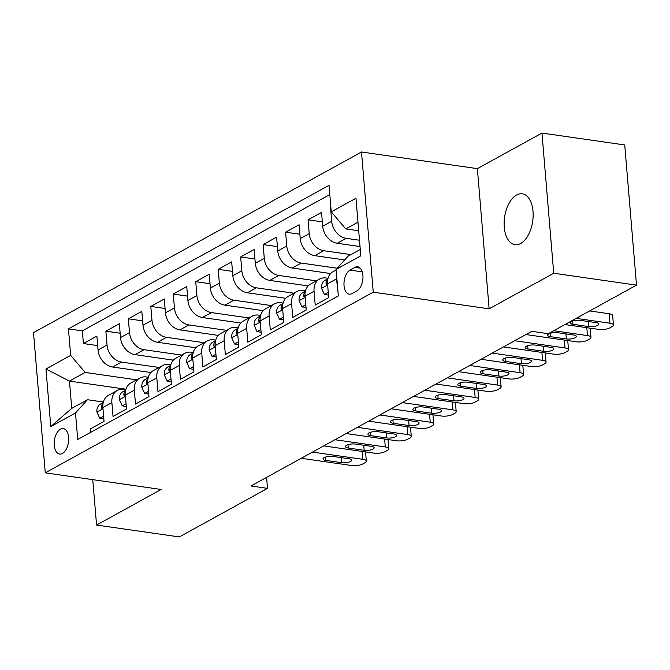 <?xml version="1.0" encoding="UTF-8"?>
<svg xmlns="http://www.w3.org/2000/svg" width="670" height="670" viewBox="0 0 670 670"><rect width="100%" height="100%" fill="white"/><g stroke="black" fill="none" stroke-linecap="round" stroke-linejoin="round"><path stroke-width="1" d="M520.674 243.486A25.686 14.196 -81.8 0 0 533.136 216.234A25.686 14.196 -81.8 0 0 522.29 193.814A25.686 14.196 -81.8 0 0 516.604 194.995A25.686 14.196 -81.8 0 0 504.142 222.247A25.686 14.196 -81.8 0 0 514.987 244.667A25.686 14.196 -81.8 0 0 520.674 243.486M62.444 453.456A12.847 7.102 -81.8 0 0 68.675 439.83A12.847 7.102 -81.8 0 0 63.256 428.616A12.847 7.102 -81.8 0 0 60.409 429.21A12.847 7.102 -81.8 0 0 54.178 442.837A12.847 7.102 -81.8 0 0 59.605 454.042A12.847 7.102 -81.8 0 0 62.444 453.456M361.49 151.998L33.5 332.647L45.267 472.827L373.257 292.17L361.49 151.998L477.367 168.639L489.142 308.82L553.73 273.243L541.955 133.07L477.367 168.639M541.955 133.07L624.733 144.955L636.5 285.135L553.73 273.243M90.86 432.259L90.567 428.792L104.043 421.371L102.887 407.544L111.873 402.595A16.055 12.353 -118.8 0 1 117.367 390.434A16.055 12.353 -118.8 0 1 123.841 389.345L125.843 389.63M111.873 402.595L113.029 416.422L126.513 409.002L125.349 395.166L134.335 390.216A16.055 12.353 -118.8 0 1 139.837 378.056A16.055 12.353 -118.8 0 1 146.311 376.967L148.305 377.252M134.335 390.216L135.499 404.052L148.975 396.623L147.819 382.796L156.805 377.847A16.055 12.353 -118.8 0 1 162.299 365.686A16.055 12.353 -118.8 0 1 168.773 364.597L170.766 364.882M156.805 377.847L157.961 391.674L171.445 384.253L170.28 370.426L179.267 365.477A16.055 12.353 -118.8 0 1 184.761 353.316A16.055 12.353 -118.8 0 1 191.235 352.219L193.236 352.512M179.267 365.477L180.431 379.304L193.906 371.875L192.742 358.048L201.729 353.098A16.055 12.353 -118.8 0 1 207.231 340.938A16.055 12.353 -118.8 0 1 213.705 339.849L215.698 340.134M201.729 353.098L202.893 366.925L216.368 359.505L215.212 345.678L224.199 340.728A16.055 12.353 -118.8 0 1 229.693 328.568A16.055 12.353 -118.8 0 1 236.167 327.471L238.168 327.764M224.199 340.728L225.355 354.556L238.838 347.127L237.674 333.3L246.66 328.35A16.055 12.353 -118.8 0 1 252.163 316.19A16.055 12.353 -118.8 0 1 258.637 315.101L260.63 315.386M246.66 328.35L247.825 342.177L261.3 334.757L260.144 320.93L269.131 315.98A16.055 12.353 -118.8 0 1 274.625 303.82A16.055 12.353 -118.8 0 1 281.099 302.731L283.092 303.016M269.131 315.98L270.286 329.808L283.77 322.387L282.606 308.552L291.592 303.602A16.055 12.353 -118.8 0 1 297.086 291.442A16.055 12.353 -118.8 0 1 303.56 290.353L305.562 290.638M291.592 303.602L292.757 317.438L306.232 310.009L305.068 296.182L314.054 291.232A16.055 12.353 -118.8 0 1 319.557 279.072A16.055 12.353 -118.8 0 1 326.03 277.983L328.024 278.268M314.054 291.232L315.218 305.059L328.694 297.639L327.538 283.812A16.055 12.353 -118.8 0 1 333.032 271.651L336.139 269.935M360.024 246.56L337.219 243.277A16.055 12.353 -118.8 0 1 322.697 226.226L321.541 212.398L308.058 219.819L322.337 221.871M344.665 259.952L314.749 255.655A16.055 12.353 61.2 0 1 300.235 238.595L299.071 224.768L285.596 232.197L299.867 234.24M330.62 273.536L292.288 268.025A16.055 12.353 61.2 0 1 277.774 250.974L276.609 237.147L263.134 244.567L277.405 246.619M308.158 285.906L269.817 280.403A16.055 12.353 61.2 0 1 255.303 263.344L254.148 249.516L240.664 256.937L254.943 258.988M285.696 298.284L247.356 292.773A16.055 12.353 61.2 0 1 232.842 275.713L231.678 261.886L218.202 269.315L232.473 271.367M263.226 310.654L224.894 305.143A16.055 12.353 61.2 0 1 210.372 288.092L209.216 274.264L195.732 281.685L210.011 283.737M240.765 323.024L202.424 317.521A16.055 12.353 61.2 0 1 187.91 300.462L186.746 286.634L173.27 294.063L187.541 296.115M218.294 335.402L179.962 329.891A16.055 12.353 61.2 0 1 165.448 312.84L164.284 299.013L150.809 306.433L165.08 308.485M195.833 347.772L157.492 342.269A16.055 12.353 61.2 0 1 142.978 325.21L141.822 311.382L128.339 318.811L142.618 320.855M173.371 360.15L135.03 354.639A16.055 12.353 61.2 0 1 120.516 337.588L119.352 323.761L105.877 331.181L120.148 333.233M636.5 285.135L548.328 333.694L531.771 331.323L250.957 485.984L267.514 488.363L266.585 477.375M354.958 267.372L350.016 270.094A12.445 6.876 -81.8 0 0 343.978 283.293A12.445 6.876 -81.8 0 0 349.238 294.155A12.445 6.876 -81.8 0 0 351.993 293.586L356.934 290.864A12.445 6.876 -81.8 0 0 362.972 277.656A12.445 6.876 -81.8 0 0 357.713 266.802A12.445 6.876 -81.8 0 0 354.958 267.372L360.2 268.126M125.96 389.22L69.454 381.104L71.749 408.382L87.469 399.722L75.501 412.971L77.728 439.486L338.325 295.956L336.097 269.441L348.065 256.183L360.276 249.466M75.501 412.971L50.786 426.581L45.954 368.994L70.668 355.385L68.441 328.87L329.037 185.33L331.256 211.854L355.971 198.245L360.803 255.823L336.097 269.441M159.083 367.453L121.555 362.068A16.055 12.353 -118.8 0 1 107.032 345.008L105.877 331.181M150.901 372.52L112.568 367.018L121.555 362.068M181.553 355.083L144.017 349.69A16.055 12.353 -118.8 0 1 129.503 332.638L128.339 318.811M204.015 342.713L166.478 337.32A16.055 12.353 -118.8 0 1 151.964 320.26L150.809 306.433M226.485 330.335L188.948 324.942A16.055 12.353 -118.8 0 1 174.435 307.89L173.27 294.063M248.947 317.965L211.41 312.572A16.055 12.353 -118.8 0 1 196.896 295.512L195.732 281.685M271.409 305.587L233.88 300.194A16.055 12.353 -118.8 0 1 219.358 283.142L218.202 269.315M293.879 293.217L256.342 287.824A16.055 12.353 -118.8 0 1 241.828 270.764L240.664 256.937M316.341 280.839L278.804 275.454A16.055 12.353 -118.8 0 1 264.29 258.394L263.134 244.567M337.186 268.234L301.274 263.076A16.055 12.353 -118.8 0 1 286.76 246.024L285.596 232.197M350.929 254.608L323.736 250.706A16.055 12.353 -118.8 0 1 309.222 233.646L308.058 219.819M359.497 240.237L346.206 238.327A16.055 12.353 -118.8 0 1 331.684 221.276L330.528 207.449M329.808 194.56L82.343 330.863L83.407 343.551L97.686 345.603M112.568 367.018A16.055 12.353 61.2 0 1 98.046 349.958L96.89 336.131L83.407 343.551M338.032 292.497L336.524 278.862A16.055 12.353 -118.8 0 1 336.591 275.362M87.469 399.722L103.373 402M357.981 222.189L345.779 228.905L331.256 211.854M358.701 230.765L345.779 228.905M92.753 479.645L96.564 525.045L179.334 536.93L267.514 488.363M96.564 525.045L161.152 489.469L45.267 472.827M489.142 308.82L373.257 292.17M136.621 379.831L85.182 372.445L69.454 381.104L45.954 368.994M319.557 279.072L310.57 284.021A16.055 12.353 61.2 0 0 305.068 296.182M297.086 291.442L288.1 296.391A16.055 12.353 61.2 0 0 282.606 308.552M274.625 303.82L265.638 308.769A16.055 12.353 61.2 0 0 260.144 320.93M252.163 316.19L243.177 321.139A16.055 12.353 61.2 0 0 237.674 333.3M229.693 328.568L220.706 333.518A16.055 12.353 61.2 0 0 215.212 345.678M207.231 340.938L198.245 345.887A16.055 12.353 61.2 0 0 192.742 358.048M184.761 353.316L175.774 358.266A16.055 12.353 61.2 0 0 170.28 370.426M162.299 365.686L153.313 370.636A16.055 12.353 61.2 0 0 147.819 382.796M139.837 378.056L130.851 383.005A16.055 12.353 61.2 0 0 125.349 395.166M82.343 330.863L68.441 328.87M70.668 355.385L85.182 372.445M117.367 390.434L108.381 395.384A16.055 12.353 61.2 0 0 102.887 407.544M50.786 426.581L71.749 408.382M576.167 318.359L609.943 323.216A8.023 2.571 175.2 0 1 613.452 325.017A8.023 2.571 175.2 0 1 612.07 326.642L609.826 327.873A8.023 2.571 175.2 0 1 598.712 329.397L564.936 324.548M613.452 325.017L612.656 315.545A8.023 2.571 -4.8 0 0 609.147 313.744L589.642 310.939M595.999 322.613A6.424 2.06 -4.8 0 1 598.804 324.054A6.424 2.06 -4.8 0 1 595.479 326.173A6.424 2.06 -4.8 0 1 588.813 326.575L572.917 324.288A6.424 2.06 -4.8 0 1 570.111 322.848A6.424 2.06 -4.8 0 1 573.445 320.729A6.424 2.06 -4.8 0 1 580.111 320.335L595.999 322.613M553.705 330.737L587.481 335.586A8.023 2.571 175.2 0 1 590.982 337.387A8.023 2.571 175.2 0 1 589.608 339.012L587.356 340.251A8.023 2.571 175.2 0 1 576.242 341.775L525.917 334.548M328.258 292.371L324.397 294.498L321.516 288.159A10.636 8.182 -118.8 0 1 325.176 280.286L327.89 278.795M573.537 334.983A6.424 2.06 -4.8 0 1 576.342 336.432A6.424 2.06 -4.8 0 1 573.018 338.551A6.424 2.06 -4.8 0 1 566.351 338.945L550.455 336.667A6.424 2.06 -4.8 0 1 547.65 335.218A6.424 2.06 -4.8 0 1 550.975 333.107A6.424 2.06 -4.8 0 1 557.641 332.705L573.537 334.983M327.781 279.256A10.636 8.182 61.2 0 0 325.955 283.025L326.391 284.549L327.563 284.113M324.397 294.498L328.484 295.085M514.686 340.728L565.011 347.956A8.023 2.571 175.2 0 1 568.52 349.765A8.023 2.571 175.2 0 1 567.138 351.382L564.894 352.621A8.023 2.571 175.2 0 1 553.78 354.145L503.455 346.918M305.788 304.741L301.935 306.868L299.055 300.529A10.636 8.182 -118.8 0 1 302.706 292.664L305.42 291.165M551.075 347.361A6.424 2.06 -4.8 0 1 553.872 348.802A6.424 2.06 -4.8 0 1 550.547 350.921A6.424 2.06 -4.8 0 1 543.881 351.323L527.994 349.036A6.424 2.06 -4.8 0 1 525.188 347.596A6.424 2.06 -4.8 0 1 528.513 345.477A6.424 2.06 -4.8 0 1 535.179 345.075L551.075 347.361M305.319 291.626A10.636 8.182 61.2 0 0 303.493 295.395L303.92 296.919L305.093 296.492M301.935 306.868L306.014 307.455M492.216 353.107L542.549 360.334A8.023 2.571 175.2 0 1 546.05 362.135A8.023 2.571 175.2 0 1 544.677 363.76L542.432 364.999A8.023 2.571 175.2 0 1 531.318 366.524L480.985 359.288M283.326 317.119L279.465 319.238L276.584 312.898A10.636 8.182 -118.8 0 1 280.244 305.034L282.958 303.543M528.605 359.731A6.424 2.06 -4.8 0 1 531.41 361.18A6.424 2.06 -4.8 0 1 528.086 363.291A6.424 2.06 -4.8 0 1 521.419 363.693L505.523 361.415A6.424 2.06 -4.8 0 1 502.718 359.966A6.424 2.06 -4.8 0 1 506.043 357.847A6.424 2.06 -4.8 0 1 512.718 357.453L528.605 359.731M282.857 303.996A10.636 8.182 61.2 0 0 281.023 307.773L281.459 309.297L282.631 308.862M279.465 319.238L283.552 319.825M469.754 365.477L520.079 372.704A8.023 2.571 175.2 0 1 523.588 374.513A8.023 2.571 175.2 0 1 522.215 376.13L519.962 377.369A8.023 2.571 175.2 0 1 508.848 378.893L458.523 371.666M260.856 329.489L257.004 331.616L254.123 325.277A10.636 8.182 -118.8 0 1 257.783 317.413L260.488 315.913M506.143 372.11A6.424 2.06 -4.8 0 1 508.949 373.55A6.424 2.06 -4.8 0 1 505.624 375.669A6.424 2.06 -4.8 0 1 498.949 376.071L483.062 373.785A6.424 2.06 -4.8 0 1 480.256 372.344A6.424 2.06 -4.8 0 1 483.581 370.225A6.424 2.06 -4.8 0 1 490.247 369.823L506.143 372.11M260.387 316.374A10.636 8.182 61.2 0 0 258.561 320.143L258.997 321.667L260.169 321.24M257.004 331.616L261.091 332.203M447.292 377.855L497.617 385.083A8.023 2.571 175.2 0 1 501.127 386.883A8.023 2.571 175.2 0 1 499.745 388.508L497.5 389.739A8.023 2.571 175.2 0 1 486.387 391.263L436.053 384.036M238.394 341.868L234.542 343.986L231.661 337.647A10.636 8.182 -118.8 0 1 235.312 329.782L238.026 328.292M483.673 384.479A6.424 2.06 -4.8 0 1 486.479 385.92A6.424 2.06 -4.8 0 1 483.154 388.039A6.424 2.06 -4.8 0 1 476.487 388.441L460.592 386.154A6.424 2.06 -4.8 0 1 457.794 384.714A6.424 2.06 -4.8 0 1 461.119 382.595A6.424 2.06 -4.8 0 1 467.786 382.202L483.673 384.479M237.925 328.744A10.636 8.182 61.2 0 0 236.091 332.513L236.527 334.037L237.699 333.61M234.542 343.986L238.621 344.573M424.822 390.225L475.156 397.452A8.023 2.571 175.2 0 1 478.656 399.253A8.023 2.571 175.2 0 1 477.283 400.878L475.038 402.117A8.023 2.571 175.2 0 1 463.916 403.642L413.591 396.414M215.933 354.237L212.072 356.365L209.191 350.025A10.636 8.182 -118.8 0 1 212.851 342.152L215.564 340.661M461.211 396.858A6.424 2.06 -4.8 0 1 464.017 398.298A6.424 2.06 -4.8 0 1 460.692 400.417A6.424 2.06 -4.8 0 1 454.026 400.811L438.13 398.533A6.424 2.06 -4.8 0 1 435.324 397.092A6.424 2.06 -4.8 0 1 438.649 394.973A6.424 2.06 -4.8 0 1 445.316 394.571L461.211 396.858M215.455 341.122A10.636 8.182 61.2 0 0 213.63 344.891L214.065 346.415L215.238 345.98M212.072 356.365L216.159 356.951M402.36 402.595L452.685 409.831A8.023 2.571 175.2 0 1 456.195 411.631A8.023 2.571 175.2 0 1 454.813 413.256L452.568 414.487A8.023 2.571 175.2 0 1 441.455 416.011L391.129 408.784M193.463 366.616L189.61 368.734L186.729 362.395A10.636 8.182 -118.8 0 1 190.381 354.531L193.094 353.031M438.75 409.228A6.424 2.06 -4.8 0 1 441.555 410.668A6.424 2.06 -4.8 0 1 438.222 412.787A6.424 2.06 -4.8 0 1 431.555 413.189L415.668 410.903A6.424 2.06 -4.8 0 1 412.862 409.462A6.424 2.06 -4.8 0 1 416.187 407.343A6.424 2.06 -4.8 0 1 422.854 406.95L438.75 409.228M192.994 353.492A10.636 8.182 61.2 0 0 191.168 357.261L191.595 358.785L192.767 358.358M189.61 368.734L193.689 369.321M379.89 414.973L430.224 422.201A8.023 2.571 175.2 0 1 433.725 424.001A8.023 2.571 175.2 0 1 432.351 425.626L430.106 426.865A8.023 2.571 175.2 0 1 418.993 428.39L368.659 421.162M171.001 378.986L167.14 381.113L164.259 374.773A10.636 8.182 -118.8 0 1 167.919 366.9L170.632 365.41M416.279 421.606A6.424 2.06 -4.8 0 1 419.085 423.046A6.424 2.06 -4.8 0 1 415.76 425.165A6.424 2.06 -4.8 0 1 409.094 425.559L393.198 423.281A6.424 2.06 -4.8 0 1 390.392 421.84A6.424 2.06 -4.8 0 1 393.717 419.722A6.424 2.06 -4.8 0 1 400.392 419.32L416.279 421.606M170.532 365.87A10.636 8.182 61.2 0 0 168.698 369.639L169.133 371.163L170.306 370.728M167.14 381.113L171.227 381.699M357.428 427.343L407.754 434.57A8.023 2.571 175.2 0 1 411.263 436.379A8.023 2.571 175.2 0 1 409.889 437.996L407.636 439.235A8.023 2.571 175.2 0 1 396.523 440.76L346.197 433.532M148.531 391.355L144.678 393.483L141.797 387.143A10.636 8.182 -118.8 0 1 145.457 379.279L148.162 377.779M393.818 433.976A6.424 2.06 -4.8 0 1 396.623 435.416A6.424 2.06 -4.8 0 1 393.298 437.535A6.424 2.06 -4.8 0 1 386.623 437.937L370.736 435.651A6.424 2.06 -4.8 0 1 367.93 434.21A6.424 2.06 -4.8 0 1 371.255 432.091A6.424 2.06 -4.8 0 1 377.922 431.689L393.818 433.976M148.062 378.24A10.636 8.182 61.2 0 0 146.236 382.009L146.671 383.533L147.844 383.106M144.678 393.483L148.765 394.069M334.966 439.721L385.292 446.949A8.023 2.571 175.2 0 1 388.801 448.749A8.023 2.571 175.2 0 1 387.419 450.374L385.175 451.614A8.023 2.571 175.2 0 1 374.061 453.138L323.727 445.902M126.069 403.734L122.216 405.853L119.335 399.521A10.636 8.182 -118.8 0 1 122.987 391.649L125.7 390.158M371.347 446.346A6.424 2.06 -4.8 0 1 374.153 447.794A6.424 2.06 -4.8 0 1 370.828 449.905A6.424 2.06 -4.8 0 1 364.162 450.307L348.266 448.029A6.424 2.06 -4.8 0 1 345.469 446.58A6.424 2.06 -4.8 0 1 348.794 444.47A6.424 2.06 -4.8 0 1 355.46 444.068L371.347 446.346M125.6 390.61A10.636 8.182 61.2 0 0 123.766 394.387L124.201 395.911L125.374 395.476M122.216 405.853L126.295 406.447M312.496 452.091L362.83 459.319A8.023 2.571 175.2 0 1 366.331 461.128A8.023 2.571 175.2 0 1 364.957 462.744L362.713 463.983A8.023 2.571 175.2 0 1 351.591 465.508L301.266 458.28M103.607 416.103L99.746 418.231L96.865 411.891A10.636 8.182 -118.8 0 1 100.525 404.027L103.239 402.528M348.886 458.724A6.424 2.06 -4.8 0 1 351.691 460.164A6.424 2.06 -4.8 0 1 348.366 462.283A6.424 2.06 -4.8 0 1 341.7 462.685L325.804 460.399A6.424 2.06 -4.8 0 1 322.999 458.958A6.424 2.06 -4.8 0 1 326.324 456.84A6.424 2.06 -4.8 0 1 332.99 456.438L348.886 458.724M103.13 402.988A10.636 8.182 61.2 0 0 101.304 406.757L101.74 408.281L102.912 407.854M99.746 418.231L103.833 418.817M135.03 354.639L144.017 349.69M157.492 342.269L166.478 337.32M179.962 329.891L188.948 324.942M202.424 317.521L211.41 312.572M224.894 305.143L233.88 300.194M247.356 292.773L256.342 287.824M269.817 280.403L278.804 275.454M292.288 268.025L301.274 263.076M314.749 255.655L323.736 250.706M337.219 243.277L346.206 238.327M322.697 226.226L331.684 221.276M98.046 349.958L107.032 345.008M120.516 337.588L129.503 332.638M142.978 325.21L151.964 320.26M165.448 312.84L174.435 307.89M187.91 300.462L196.896 295.512M210.372 288.092L219.358 283.142M232.842 275.713L241.828 270.764M255.303 263.344L264.29 258.394M277.774 250.974L286.76 246.024M300.235 238.595L309.222 233.646M327.538 283.812L336.524 278.862M362.269 271.853L350.016 270.094M609.147 313.744L609.943 323.216M588.813 326.575L588.386 321.516M572.917 324.288L572.641 320.955M586.811 327.689L587.481 335.586M321.592 288.318L327.638 284.984M566.351 338.945L565.924 333.894M550.455 336.667L550.179 333.333M327.496 283.243L325.955 283.025M564.349 340.067L565.011 347.956M299.122 300.688L305.168 297.354M543.881 351.323L543.462 346.264M527.994 349.036L527.709 345.703M305.034 295.621L303.493 295.395M541.888 352.437L542.549 360.334M276.66 313.058L282.707 309.733M521.419 363.693L520.992 358.643M505.523 361.415L505.247 358.082M282.564 307.991L281.023 307.773M519.418 364.815L520.079 372.704M254.19 325.436L260.236 322.103M498.949 376.071L498.53 371.012M483.062 373.785L482.777 370.451M260.102 320.361L258.561 320.143M496.956 377.185L497.617 385.083M231.728 337.806L237.775 334.481M476.487 388.441L476.06 383.391M460.592 386.154L460.315 382.83M237.641 332.739L236.091 332.513M474.486 389.555L475.156 397.452M209.266 350.184L215.313 346.851M454.026 400.811L453.598 395.761M438.13 398.533L437.853 395.2M215.171 345.109L213.63 344.891M452.024 401.933L452.685 409.831M186.796 362.554L192.843 359.221M431.555 413.189L431.137 408.139M415.668 410.903L415.383 407.569M192.709 357.487L191.168 357.261M429.562 414.303L430.224 422.201M164.334 374.932L170.381 371.599M409.094 425.559L408.666 420.509M393.198 423.281L392.922 419.948M170.239 369.857L168.698 369.639M407.092 426.681L407.754 434.57M141.864 387.302L147.911 383.969M386.623 437.937L386.205 432.879M370.736 435.651L370.451 432.318M147.777 382.235L146.236 382.009M384.63 439.051L385.292 446.949M119.402 399.672L125.449 396.347M364.162 450.307L363.735 445.257M348.266 448.029L347.99 444.696M125.315 394.605L123.766 394.387M362.16 451.429L362.83 459.319M96.941 412.05L102.987 408.717M341.7 462.685L341.273 457.627M325.804 460.399L325.528 457.066M102.845 406.975L101.304 406.757M590.211 328.174L590.982 337.387M567.741 340.553L568.52 349.765M545.28 352.923L546.05 362.135M522.818 365.301L523.588 374.513M500.348 377.671L501.127 386.883M477.886 390.049L478.656 399.253M455.424 402.419L456.195 411.631M432.954 414.789L433.725 424.001M410.492 427.167L411.263 436.379M388.022 439.537L388.801 448.749M365.56 451.915L366.331 461.128"/></g></svg>
